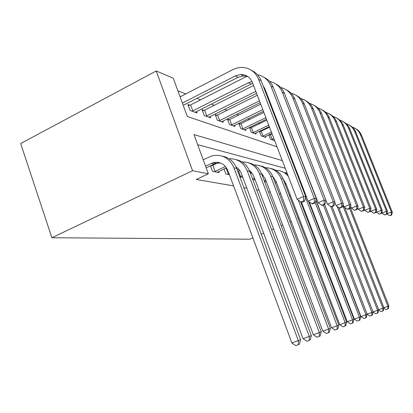 <?xml version="1.0" encoding="UTF-8"?>
<svg xmlns="http://www.w3.org/2000/svg" width="413" height="413" viewBox="0 0 413 413"><rect width="100%" height="100%" fill="white"/><g stroke="black" fill="none" stroke-linecap="round" stroke-linejoin="round"><path stroke-width="0.62" d="M277.04 146.847L187.326 116.512L173.269 78.202L156.228 70.948L20.65 143.548L51.883 237.728L249.762 239.204L252.87 237.867M259.648 131.809L269.544 127.25L268.662 126.894M259.973 123.441L258.755 122.955M249.736 119.367L248.141 118.737M238.766 115.005L236.747 114.205M226.98 110.323L224.481 109.331M214.29 105.279L211.239 104.066M200.584 99.827L196.893 98.361M185.736 93.927L177.895 90.808M189.815 105.196L187.9 104.484L190.104 110.483L197.027 112.956L196.49 111.505M203.867 110.41L202.096 109.755L204.234 115.526L210.635 117.813L210.145 116.481M216.887 115.248L215.24 114.633L217.315 120.198L223.257 122.32L222.798 121.092M228.978 119.734L227.449 119.166L229.463 124.54L234.987 126.512L234.558 125.376M240.237 123.915L238.812 123.384L240.769 128.577L245.921 130.415L245.523 129.362M249.467 127.452L251.321 132.346L256.137 134.065L255.766 133.084M250.753 127.818L249.597 127.39M259.457 131.308L261.192 135.872L265.704 137.483L265.353 136.564M260.588 131.473L259.762 131.164M268.817 134.917L270.443 139.176L274.681 140.688L274.351 139.831L273.54 140.281M269.813 134.896L269.276 134.695M296.988 148.654L297.308 148.768M282.306 160.611L193.96 134.592L208.338 173.78L196.263 179.474L233.593 185.891M243.882 187.662L246.84 188.168M256.654 189.856L259.049 190.269M268.419 191.88L270.329 192.21M279.302 193.754L280.788 194.007M289.394 195.488L290.515 195.679M315.96 200.057L360.957 316.554L365.872 314.716L323.389 205.024M307.122 174.172L306.813 174.09M296.642 171.349L295.909 171.152M285.238 168.277L197.657 144.674M210.46 165.809L212.473 171.281L219.05 172.624L218.647 171.534M212.034 165.536L211.353 165.386M224.037 169.005L225.896 174.018L229.452 174.745M239.855 176.862L242.844 177.471M252.761 179.495L255.069 179.965L254.749 179.113M264.661 181.921L265.425 182.076L265.131 181.286M313.131 211.936L312.718 212.112M306.327 214.863L305.687 215.142M299.027 218.002L298.124 218.394M291.186 221.378L289.983 221.895M282.724 225.018L281.181 225.684M273.582 228.952L271.635 229.793M263.664 233.221L261.259 234.259M208.338 173.78L192.541 170.714L51.883 237.728M287.99 150.549L288.739 150.807M299.182 154.338L299.502 154.441M156.228 70.948L192.541 170.714M304.396 167.12L304.087 167.028M293.813 164.002L293.075 163.785M206.159 167.848L215.947 163.378L220.475 162.954M205.529 166.129L213.062 162.717C219.886 161.297 224.842 163.94 227.935 170.641L291.877 343.012L298.325 340.606L233.975 167.812C229.421 157.911 222.106 153.925 212.034 155.846L203.186 159.748M298.413 344.659L298.325 340.606L300.592 339.739L299.322 344.297L298.413 344.659L295.837 345.614L291.877 343.012M300.592 339.739L236.711 168.437C233.923 161.617 229.163 157.534 222.442 156.176M182.386 103.054L235.322 75.925L240.82 74.485C246.272 74.583 250.139 77.252 252.42 82.481L297.117 199.324L303.581 196.485L258.6 79.358C255.26 71.681 249.607 67.691 241.636 67.386L237.191 67.949L233.505 69.281L180.104 96.833M183.227 105.346L238.048 77.324L243.5 75.904L247.976 76.653M303.653 200.95L301.072 202.081L301.97 202.22L304.541 201.095L303.653 200.95L303.581 196.485L305.801 196.877L261.155 80.747C259.23 75.935 256.05 72.492 251.62 70.411M305.801 196.877L304.541 201.095M301.072 202.081L297.117 199.324M217.284 172.262L226.515 167.838M210.553 166.067L212.829 165.252L215.08 171.364L225.488 166.47M215.08 171.364L214.285 171.653M218.72 162.459L212.829 165.252M236.169 167.12C238.569 168.612 240.304 170.755 241.378 173.537L303.065 338.727L309.27 336.414L247.211 170.832C243.598 162.572 237.563 158.556 229.107 158.778M309.322 340.307L309.27 336.414L311.35 335.614L310.158 339.971L309.322 340.307L306.844 341.226L303.065 338.727M311.35 335.614L249.731 171.405C247.046 164.885 242.472 160.962 236.009 159.635M237.805 171.369L239.746 170.466M224.378 168.84L226.154 168.205L228.337 174.085L229.081 173.734M237.263 169.919L238.755 169.242M228.337 174.085L227.568 174.358M226.613 167.988L226.154 168.205M249.328 170.419L251.956 172.939L253.763 176.206L313.343 334.788L319.326 332.558L259.4 173.615C255.967 165.778 250.221 161.901 242.163 161.989M319.352 336.306L319.326 332.558L321.242 331.825L320.116 335.996L319.352 336.306L316.962 337.194L313.343 334.788M321.242 331.825L261.728 174.141C259.142 167.895 254.744 164.121 248.518 162.82M242.436 177.389L242.746 177.203M250.541 173.574L251.945 172.923M238.523 171.034L240.598 176.599L242.235 175.84M250.041 172.231L251.001 171.834M240.598 176.599L239.865 176.867M261.475 173.506L265.218 178.674L322.821 331.159L328.598 329.006L270.67 176.186C267.402 168.731 261.914 164.988 254.212 164.963M328.598 332.615L328.598 329.006L330.364 328.325L329.306 332.331L328.598 332.615L326.291 333.472L322.821 331.159M330.364 328.325L272.823 176.676C270.334 170.677 266.091 167.043 260.087 165.768M188.354 105.713L190.605 104.917L192.804 110.885L248.492 82.703L252.007 81.521M247.17 76.126L190.605 104.917M192.804 110.885L192.014 111.164M195.168 112.29L252.72 83.276M263.04 85.641L264.991 89.043L308.083 201.105L314.308 198.39L270.949 86.069C268.326 79.823 263.855 76.059 257.542 74.784M314.345 202.664L311.861 203.743L312.682 203.872L315.165 202.793L314.345 202.664L314.308 198.39L316.343 198.751L273.298 87.344C271.449 82.755 268.404 79.451 264.16 77.432M316.343 198.751L315.165 202.793M311.861 203.743L308.083 201.105M202.52 110.891L204.626 110.142L206.758 115.888L255.812 91.356M253.572 85.501L204.626 110.142M206.758 115.888L205.999 116.156M208.921 117.204L256.566 93.323M263.886 87.85L264.418 87.768M275.425 92.848L318.165 202.742L324.164 200.14L282.322 92.249C279.833 86.338 275.605 82.729 269.632 81.418M264.516 89.487L265.089 89.306M324.174 204.239L321.779 205.271L322.538 205.39L324.928 204.358L324.174 204.239L324.164 200.14L326.038 200.475L284.485 93.426C282.709 89.032 279.787 85.858 275.714 83.901M326.038 200.475L324.928 204.358M321.779 205.271L318.165 202.742M215.638 115.692L217.615 114.984L219.68 120.524L259.447 100.855M265.75 91.02L265.208 91.288M257.294 95.233L217.615 114.984M267.376 96.931L267.918 96.663M219.68 120.524L218.952 120.787M221.662 121.752L260.138 102.661M268.073 98.743L268.615 98.475M326.017 200.542L327.457 204.249L333.25 201.756L292.822 97.953C290.463 92.352 286.446 88.883 280.783 87.546M333.239 205.689L330.921 206.681L331.624 206.789L333.931 205.798L333.239 205.689L333.25 201.756L334.979 202.065L294.825 99.043C293.116 94.83 290.303 91.774 286.385 89.879M334.979 202.065L333.931 205.798M330.921 206.681L327.457 204.249M253.659 179.676L254.842 179.072M262.296 175.654L263.231 175.226M252.467 178.71L254.377 177.833M261.837 174.436L262.332 174.255M272.714 176.403L275.838 180.961L331.593 327.798L337.173 325.718L281.119 178.566C277.995 171.462 272.75 167.848 265.373 167.724M337.153 329.202L337.173 325.718L338.81 325.093L337.808 328.939L337.153 329.202L334.922 330.028L331.593 327.798M338.81 325.093L283.117 179.025C280.711 173.259 276.612 169.753 270.82 168.504M227.816 120.147L229.68 119.486L231.683 124.829L262.792 109.6M269.204 100.008L268.662 100.276M260.722 104.19L229.68 119.486M270.747 105.702L271.295 105.434M231.683 124.829L230.981 125.082M233.505 125.98L263.427 111.267M271.393 107.375L271.935 107.106M334.845 202.54L336.058 205.648L341.649 203.248L302.548 103.24C300.303 97.912 296.482 94.577 291.098 93.23M341.618 207.032L339.383 207.987L340.033 208.085L342.263 207.135L341.618 207.032L341.649 203.248L343.255 203.532L304.407 104.252C302.76 100.204 300.05 97.261 296.281 95.418M343.255 203.532L342.263 207.135M339.383 207.987L336.058 205.648M264.526 181.565L266.044 180.868M273.184 177.621L273.7 177.389M264.093 180.414L265.616 179.722M283.153 179.123L285.708 183.083L339.729 324.685L345.129 322.672L298.217 200.093M345.087 326.033L345.129 322.672L346.646 322.088L345.696 325.79L345.087 326.033L342.929 326.833L339.729 324.685M346.646 322.088L300.545 201.714M287.448 174.054L280.804 171.044M288.326 176.351C285.011 172.324 280.814 170.301 275.745 170.295M275.264 183.109L276.447 182.577M274.862 182.045L276.044 181.508M301.454 202.143L347.297 321.784L352.526 319.832L305.568 197.657M352.47 323.085L352.526 319.832L353.941 319.29L353.043 322.863L352.47 323.085L350.384 323.864L347.297 321.784M353.941 319.29L308.63 201.487M300.014 180.114L298.682 178.364M286.958 172.768L285.398 172.701M285.238 184.596L286.132 184.198M284.862 183.604L285.755 183.202M309.291 201.952L354.354 319.079L359.424 317.189L315.217 202.618M359.356 320.338L359.424 317.189L360.75 316.683L359.888 320.127L359.356 320.338L357.333 321.092L354.354 319.079M360.75 316.683L315.857 200.424M298.222 175.458L297.499 175.282M365.794 317.773L365.872 314.716L367.111 314.241L366.29 317.571L365.794 317.773L363.827 318.5L360.957 316.554M367.111 314.241L324.582 204.507M308.661 178.153L308.346 178.055M308.764 178.421L308.428 178.266M324.623 204.487L367.136 314.185L371.912 312.404L330.792 206.588M371.824 315.362L371.912 312.404L373.078 311.96L372.294 315.176L371.824 315.362L369.919 316.074L367.136 314.185M373.078 311.96L332.098 206.588M239.158 124.303L240.918 123.673L242.865 128.841L265.879 117.674M272.399 108.309L271.852 108.573M263.886 112.46L240.918 123.673M273.865 113.802L274.408 113.539M242.865 128.841L242.188 129.083M244.537 129.925L266.473 119.218M274.459 115.351L275.001 115.088M343.027 204.368L344.034 206.939L349.444 204.631L311.583 108.154C309.44 103.074 305.801 99.858 300.669 98.506M349.398 208.276L347.235 209.195L347.839 209.288L349.997 208.369L349.398 208.276L349.444 204.631L350.936 204.9L313.312 109.094C311.722 105.196 309.11 102.357 305.475 100.571M350.936 204.9L349.997 208.369M347.235 209.195L344.034 206.939M249.741 128.18L251.409 127.586L253.298 132.583L268.744 125.16M275.357 116.001L274.81 116.265M266.819 120.131L251.409 127.586M276.746 121.308L277.293 121.045M253.298 132.583L252.648 132.821M254.842 133.606L269.291 126.59M277.299 122.744L277.846 122.48M350.627 206.035L351.458 208.147L356.698 205.922L319.998 112.728C317.948 107.881 314.474 104.778 309.569 103.426M356.631 209.432L354.54 210.32L357.188 209.52L356.631 209.432L356.698 205.922L358.086 206.17L321.613 113.606C320.075 109.853 317.551 107.106 314.045 105.367M358.086 206.17L357.188 209.52M354.54 210.32L351.458 208.147M278.104 123.146L277.557 123.41M261.222 131.246L263.066 136.089L271.403 132.108M279.431 128.283L279.978 128.02M263.066 136.089L262.431 136.316M264.49 137.049L271.914 133.44M279.942 129.62L280.494 129.357M357.71 207.574L358.376 209.267L363.455 207.125L327.855 116.998C325.893 112.357 322.568 109.368 317.876 108.02M363.378 210.511L361.349 211.368L363.899 210.599L363.378 210.511L363.455 207.125L364.751 207.352L329.362 117.819C327.876 114.194 325.439 111.541 322.047 109.853M364.751 207.352L363.899 210.599M361.349 211.368L358.376 209.267M268.93 135.211L270.427 134.674L272.224 139.372L273.881 138.587M280.664 129.806L280.117 130.064M272.084 133.889L270.427 134.674M281.924 134.777L282.477 134.519M272.224 139.372L271.609 139.594M282.404 136.022L282.957 135.763M364.323 208.993L364.849 210.32L369.774 208.245L335.206 120.994C333.327 116.549 330.137 113.658 325.64 112.315M369.687 211.523L367.72 212.349L370.177 211.601L369.687 211.523L369.774 208.245L370.988 208.462L336.621 121.763C335.18 118.263 332.821 115.692 329.538 114.05M370.988 208.462L370.177 211.601M367.72 212.349L364.849 210.32M283.055 136.022L282.502 136.28M284.258 140.843L284.81 140.585M284.707 142.01L285.259 141.752M370.513 210.3L370.91 211.301L375.696 209.298L342.103 124.741C340.297 120.472 337.235 117.674 332.919 116.347M375.598 212.468L373.688 213.268L376.057 212.54L375.598 212.468L375.696 209.298L376.832 209.499L343.43 125.464C342.036 122.083 339.749 119.589 336.569 117.989M376.832 209.499L376.057 212.54M373.688 213.268L370.91 211.301M373.063 311.918L378.675 309.812L377.926 312.93L377.487 313.106L375.634 313.792L373.058 312.037M377.487 313.106L377.585 310.23L337.091 206.376M378.675 309.812L338.789 207.563M376.315 211.518L376.599 212.225L381.251 210.284L348.582 128.262C346.843 124.158 343.9 121.453 339.749 120.137M381.147 213.356L379.289 214.13L381.576 213.428L381.147 213.356L381.251 210.284L382.319 210.475L349.832 128.944C348.479 125.666 346.259 123.25 343.177 121.69M382.319 210.475L381.576 213.428M379.289 214.13L376.599 212.225M378.664 309.776L383.945 307.793L383.228 310.813L381.008 311.65L378.628 310.024M382.815 310.979L382.918 308.186L342.733 205.431M383.945 307.793L344.654 207.378M381.772 212.643L381.953 213.098L386.475 211.213L354.684 131.577C353.007 127.627 350.172 125 346.177 123.704M386.367 214.192L384.555 214.941L386.769 214.259L386.367 214.192L386.475 211.213L387.482 211.389L355.861 132.217C354.545 129.042 352.392 126.698 349.403 125.175M387.482 211.389L386.769 214.259M384.555 214.941L381.953 213.098M383.93 307.757L388.912 305.888L388.22 308.821L386.078 309.631L383.868 308.119M387.833 308.976L387.941 306.26L349.615 208.534M388.912 305.888L350.26 207.388M386.909 213.697L391.4 212.086L360.435 134.705C358.82 130.895 356.083 128.35 352.232 127.07M391.281 214.982L389.521 215.71L391.663 215.039L391.281 214.982L391.4 212.086L392.35 212.256L361.551 135.309C360.27 132.232 358.179 129.95 355.273 128.469M392.35 212.256L391.663 215.039M389.521 215.71L386.996 213.913M211.224 163.419L214.12 164.069M233.975 167.812L236.711 168.437M235.322 75.925L238.048 77.324M258.6 79.358L261.155 80.747M225.24 166.584L225.663 166.676M247.211 170.832L249.731 171.405M238.162 169.5L239.184 169.733M259.4 173.615L261.728 174.141M250.113 172.2L251.646 172.546M270.67 176.186L272.823 176.676M248.492 82.703L251.001 83.994M270.949 86.069L273.298 87.344M282.322 92.249L284.485 93.426M292.822 97.953L294.825 99.043M262.007 174.885L263.164 175.148M281.119 178.566L283.117 179.025M302.548 103.24L304.407 104.252M273.096 177.389L273.494 177.482M300.457 182.98L301.175 183.145M311.583 108.154L313.312 109.094M319.998 112.728L321.613 113.606M327.855 116.998L329.362 117.819M335.206 120.994L336.621 121.763M342.103 124.741L343.43 125.464M348.582 128.262L349.832 128.944M354.684 131.577L355.861 132.217M360.435 134.705L361.551 135.309M213.062 162.717L215.947 163.378M240.82 74.485L243.5 75.904"/></g></svg>
